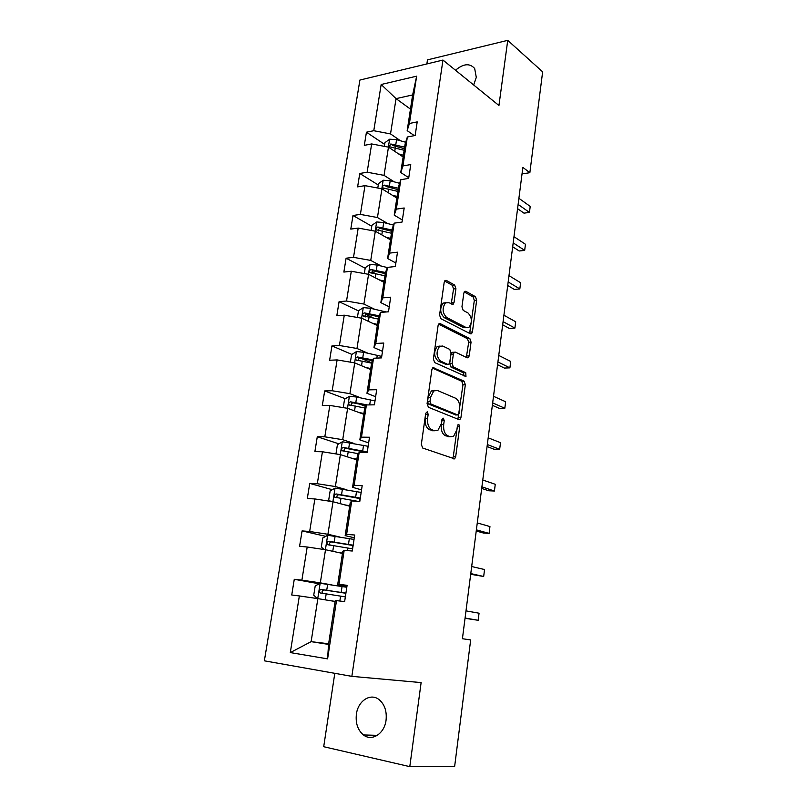 <?xml version="1.0" encoding="UTF-8"?>
<svg xmlns="http://www.w3.org/2000/svg" width="807" height="807" viewBox="0 0 807 807"><rect width="100%" height="100%" fill="white"/><g stroke="black" fill="none" stroke-linecap="round" stroke-linejoin="round"><path stroke-width="1.21" d="M427.236 411.782L425.713 413.325L421.325 444.445L422.697 448.026L454.623 458.87L455.683 456.762L459.708 426.772L458.82 424.351L458.114 424.442L456.893 429.738L453.595 436.305L450.356 436.748L447.845 435.8C444.647 434.005 443.265 430.262 443.689 424.583L444.233 420.649L443.315 418.177L442.569 418.288L441.308 423.645L437.969 430.252L434.529 430.746L431.927 429.758C428.608 427.902 427.175 424.089 427.619 418.298L428.174 414.304L427.236 411.782M473.669 84.987L476.291 77.391L474.677 68.504C469.735 62.996 463.349 63.582 455.521 70.249M356.401 714.165C355.423 723.193 357.773 730.123 363.453 734.955C371.866 741.804 384.505 733.694 386.059 720.197C386.957 711.36 384.697 704.551 379.29 699.79C370.756 692.547 358.015 700.688 356.401 714.165M455.935 288.714L454.664 285.073L446.271 280.372L445.04 280.463L444.203 282.198L439.573 315.033L440.884 318.704L470.471 333.836L471.55 333.745L472.418 331.939L476.665 300.234L475.464 296.694L465.79 291.287L464.64 291.367L463.823 293.102L461.947 306.811L463.188 310.392L468.04 312.995C472.105 317.464 472.428 322.225 469.018 327.269L466.073 327.511L446.624 317.474C442.377 312.985 441.994 308.133 445.464 302.918L448.702 302.645L453.161 304.31L454.018 302.544L455.935 288.714L453.554 288.926L452.293 285.285L444.596 280.997M498.948 105.505L507.734 40.35L542.637 71.833L529.856 172.698L522.865 167.402L462.421 638.72L470.673 639.931L454.644 766.428L409.795 766.65L421.123 682.591L351.852 676.357L442.962 60.061L498.948 105.505M434.005 367.599L432.834 367.73L431.866 369.677L427.074 403.671L428.426 407.283L458.941 419.6L459.95 419.469L460.948 417.461L465.346 384.677L464.106 381.186L432.986 367.629M433.379 358.964L438.09 325.554L438.988 323.728L440.198 323.607L469.835 338.587L471.056 342.107L469.21 355.847L468.312 357.703L467.243 357.814L455.39 352.114L454.28 352.225L453.363 354.102L452.081 363.432L453.352 366.993L465.76 372.723L465.972 376.496L434.711 362.605L433.379 358.964M507.734 40.35L427.478 59.869L426.863 63.935M334.794 673.331L323.708 746.707L409.795 766.65M414.334 135.647L407.172 130.623L412.629 94.944L416.644 76.181L409.421 123.471L417.209 121.887L415.151 135.485L407.353 136.998L402.935 165.929L410.753 164.557L408.655 178.397L400.827 179.699L396.328 209.134L404.186 207.984L402.047 222.066L394.189 223.146L389.61 253.116L397.498 252.188L395.329 266.532L387.431 267.379L382.77 297.884L390.689 297.198L388.48 311.795L380.551 312.4L375.8 343.469L383.759 343.025L381.509 357.884L373.54 358.247L368.708 389.882L376.698 389.69L374.408 404.832L366.408 404.943L361.475 437.162L369.505 437.233L367.165 452.656L359.135 452.495L354.122 485.32L362.182 485.663L359.801 501.379L351.731 500.945L346.617 534.385L354.707 535.021L352.286 551.03L344.185 550.303L338.98 584.389L347.101 585.307L344.629 601.639L336.499 600.61L327.602 658.865L290.298 652.591L299.357 595.949L291.741 594.991L294.273 579.295L301.889 580.162L307.195 547.005L299.589 546.319L302.08 530.915L309.666 531.5L314.871 498.948L307.306 498.534L309.747 483.403L317.312 483.736L322.427 451.769L314.881 451.617L317.282 436.748L324.817 436.819L329.831 405.427L322.316 405.528L324.676 390.931L332.181 390.749L337.114 359.912L329.629 360.255L331.939 345.91L339.424 345.497L344.266 315.194L336.812 315.769L339.081 301.677L346.536 301.031L351.297 271.263L343.863 272.06L346.102 258.21L353.516 257.342L358.197 228.088L350.793 229.097L352.992 215.489L360.386 214.4L364.986 185.65L357.612 186.871L359.771 173.495L367.135 172.204L371.664 143.939L364.31 145.361L366.439 132.207L373.772 130.714L381.166 84.493L416.644 76.181M407.172 130.623L409.421 123.471M351.852 676.357L264.363 660.822L359.912 80.044L442.962 60.061M394.27 181.868L384.051 175.371L388.46 147.136L403.137 156.951M388.46 147.136L371.664 143.939M384.051 175.371L367.135 172.204M408.766 177.711L400.756 172.516L405.124 143.969L407.353 136.998M400.756 172.516L402.935 165.929M387.844 223.61L377.454 217.527L381.943 188.808L396.852 198.038M381.943 188.808L364.986 185.65M377.454 217.527L360.386 214.4M402.36 219.998L394.23 215.136L398.678 186.094L400.827 179.699M394.23 215.136L396.328 209.134M381.297 266.068L370.746 260.419L375.316 231.195L390.457 239.81M375.316 231.195L358.197 228.088M370.746 260.419L353.516 257.342M395.854 263.021L387.592 258.502L392.121 228.956L394.189 223.146M387.592 258.502L389.61 253.116M374.64 309.263L363.917 304.057L368.567 274.319L383.95 282.309M368.567 274.319L351.297 271.263M363.917 304.057L346.536 301.031M389.236 306.801L380.843 302.645L385.443 272.564L387.431 267.379M380.843 302.645L382.77 297.884M367.871 353.214L356.976 348.473L361.707 318.21L377.333 325.544M361.707 318.21L344.266 315.194M356.976 348.473L339.424 345.497M382.498 351.358L373.964 347.575L378.644 316.959L380.551 312.4M373.964 347.575L375.8 343.469M360.981 397.932L349.905 393.675L354.727 362.878L370.605 369.525M354.727 362.878L337.114 359.912M349.905 393.675L332.181 390.749M375.628 396.711L366.963 393.312L371.734 362.141L373.54 358.247M366.963 393.312L368.708 389.882M353.96 443.457L342.713 439.694L347.615 408.332L363.755 414.284M347.615 408.332L329.831 405.427M342.713 439.694L324.817 436.819M368.648 442.882L359.831 439.886L364.693 408.15L366.408 404.943M359.831 439.886L361.475 437.162M346.818 489.788L335.379 486.55L340.372 454.623L356.775 459.839M340.372 454.623L322.427 451.769M335.379 486.55L317.312 483.736M361.536 489.889L352.568 487.317L357.521 454.997L359.135 452.495M352.568 487.317L354.122 485.32M339.555 536.968L327.924 534.264L333.009 501.742L349.683 506.201M333.009 501.742L314.871 498.948M327.924 534.264L309.666 531.5M354.293 537.765L345.174 535.626L350.218 502.7L351.731 500.945M345.174 535.626L346.617 534.385M332.151 585.004L320.318 582.856L325.503 549.738L341.906 553.289M325.503 549.738L307.195 547.005M320.318 582.856L301.889 580.162M346.919 586.528L337.649 584.833L342.783 551.292L344.185 550.303M337.649 584.833L338.98 584.389M328.62 643.774L311.129 641.656L317.857 598.623L334.542 601.376M317.857 598.623L299.357 595.949M290.298 652.591L311.129 641.656L328.53 644.4L335.198 600.801L336.499 600.61M522.028 173.929L529.856 172.698M412.629 94.944L396.045 98.625L390.527 133.922L400.595 140.821M410.46 109.106L396.045 98.625L381.166 84.493M328.53 644.4L327.602 658.865M390.527 133.922L373.772 130.714M319.269 583.804L294.273 579.295M325.746 536.352L302.08 530.915M332.282 489.698L309.747 483.403M365.601 452.626L361.536 451.295M338.839 443.83L317.282 436.748M365.632 406.395L359.529 404.085M345.376 398.749L324.676 390.931M371.623 362.837L360.749 358.197M351.892 354.414L331.939 345.91M373.268 317.928L365.874 314.407M358.459 310.887L339.081 301.677M375.124 273.422L372.037 271.798M365.168 268.206L346.102 258.21M378.917 230.328L378.402 230.035M371.765 226.232L352.992 215.489M378.261 184.974L359.771 173.495M403.167 156.78L402.663 156.629M384.636 144.392L366.439 132.207M425.733 413.204L425.198 418.308C424.754 424.089 426.187 427.892 429.506 429.748L431.927 429.758M434.57 430.756L429.506 429.748M450.296 436.748L445.454 435.78C442.246 433.984 440.864 430.252 441.288 424.573L441.843 419.801M452.485 458.598L453.292 456.712L457.357 426.278M457.902 419.176L462.976 384.737L461.735 381.257L432.481 368.083M429.98 401.493L430.918 404.014L457.67 414.939L459.082 413.446L459.627 409.391C460.051 403.843 458.699 400.121 455.582 398.224L437.404 390.457L433.762 390.921L430.565 397.306L429.98 401.493L427.569 401.523L428.507 404.045L430.918 404.014M455.844 414.949L428.507 404.045M434.711 390.396L431.362 390.971L428.154 397.347L430.565 397.306M427.569 401.523L428.154 397.347M438.584 324.162L467.475 338.718L469.835 338.587M466.345 357.38L468.696 342.229L467.475 338.718M453.13 352.276L451.9 352.336L450.982 354.202L449.701 363.523L450.972 367.074L463.389 372.804L465.76 372.723M464.035 376.022L463.389 372.804M442.73 346.021L439.593 346.354C435.921 351.741 436.264 356.654 440.632 361.102L447.693 364.371L448.813 364.239L449.751 362.343L451.042 352.992L449.761 349.401L442.73 346.021M440.097 346.042L437.192 346.475C433.51 351.852 433.863 356.765 438.231 361.203L440.632 361.102M446.291 364.421L438.231 361.203M451.224 303.997L453.554 288.926M445.888 302.645L443.083 303.109C439.603 308.314 439.986 313.156 444.243 317.645L446.624 317.474M466.325 327.632L463.712 327.662L444.243 317.645M469.624 333.402L474.324 300.426L473.114 296.885L464.186 291.912M329.75 600.59L335.117 601.386M317.464 598.562L313.741 595.193L315.214 585.882L320.258 583.3L346.808 587.264M345.921 593.155L321.297 589.463C319.38 589.957 318.936 591.107 319.976 592.903L345.356 596.877M319.976 592.903L322.75 593.377C321.559 591.511 322.054 590.371 324.232 589.978L345.9 593.276M465.034 618.293L478.168 620.29L465.074 618.041M479.055 613.219L478.168 620.29L479.055 613.219L465.992 610.869M337.195 552.27L342.501 553.128M324.162 549.537L321.307 547.106L322.75 537.956L327.763 535.273L354.041 539.429M353.173 545.209L328.812 541.275C326.946 541.769 326.492 542.879 327.45 544.624L352.619 548.861M330.124 545.189C329.085 543.363 329.609 542.274 331.707 541.931L353.123 545.522M349.138 506.06L349.693 506.15M344.508 504.819L349.754 505.747M330.608 501.379L328.731 499.876L330.154 490.888L335.137 488.104L361.153 492.441M360.295 498.121L336.196 493.955C334.38 494.439 333.906 495.528 334.804 497.213L357.43 501.258M337.265 497.748C336.529 495.982 337.114 494.984 339.041 494.741L360.215 498.625M470.683 574.291L483.675 576.491L470.774 573.585M484.543 569.54L483.675 576.491L484.543 569.54L471.681 566.524M476.231 531.016L483.403 533.013L489.092 533.407L476.382 529.856M489.95 526.567L489.092 533.407L489.95 526.567L477.27 522.916M356.25 459.667L356.785 459.768M351.691 458.215L356.876 459.203M336.781 454.048L336.035 453.484L337.417 444.657L342.39 441.772L368.133 446.291M367.286 451.87L343.449 447.482C341.674 447.956 341.19 449.015 342.017 450.649L358.348 453.705M344.347 451.174C343.832 449.489 344.468 448.561 346.243 448.389L367.185 452.545M481.698 488.437L488.77 490.777L494.419 491.019L481.9 486.843M495.266 484.291L494.419 491.019L495.266 484.291L482.778 480.024M363.231 414.092L363.765 414.203M358.742 412.438L363.876 413.477M343.247 407.626L344.559 399.233L349.502 396.267L356.674 397.044L374.993 400.948M367.387 404.932L350.571 401.825C348.836 402.3 348.352 403.329 349.108 404.922L364.784 407.979M351.348 405.427C351.015 403.833 351.67 402.975 353.325 402.864L366.136 405.447M487.065 446.543L494.035 449.217L499.664 449.307L487.327 444.536M500.501 442.69L499.664 449.307L500.501 442.69L488.185 437.818M370.09 369.313L370.615 369.424M365.672 367.457L370.746 368.557M350.399 362.141L351.58 354.606L356.502 351.549L363.614 352.276L381.731 356.401M372.784 359.872L357.572 356.976C355.877 357.44 355.383 358.449 356.089 359.993L371.583 363.14M358.247 360.487C358.066 358.984 358.742 358.197 360.275 358.126L372.4 360.709M492.351 405.316L499.22 408.322L504.829 408.261L492.663 402.905M505.646 401.745L504.829 408.261L505.646 401.745L493.511 396.298M376.829 325.302L377.353 325.423M372.481 323.264L377.505 324.414M357.42 317.464L358.479 310.756L363.372 307.608L370.433 308.284L386.119 311.976M379.129 315.799L364.441 312.894C362.787 313.368 362.293 314.347 362.938 315.84L378.322 319.088M365.339 316.929C364.714 315.335 365.299 314.417 367.104 314.165L378.725 316.778M497.556 364.744L504.335 368.063L509.903 367.861L497.919 361.94M510.71 361.445L509.903 367.861L510.71 361.445L498.756 355.433M383.456 282.047L383.971 282.178M379.179 279.827L384.152 281.038M364.33 273.573L365.258 267.652L370.12 264.414L377.131 265.039L387.36 267.561M385.464 272.504L371.2 269.578C369.586 270.052 369.071 271.011 369.687 272.453L384.949 275.802M371.977 273.553C371.513 272.02 372.128 271.162 373.823 270.95L385.272 273.674M465.437 327.551L465.942 327.813M502.68 324.807L509.358 328.429L514.906 328.096L503.084 321.62M515.703 321.781L514.906 328.096L515.703 321.781L503.911 315.224M389.963 239.538L390.477 239.669M385.756 237.137L390.679 238.388M371.109 230.429L371.916 225.274L376.768 221.965L383.718 222.54L393.503 225.072M391.96 230.005L377.847 226.999C376.264 227.473 375.749 228.411 376.314 229.813L391.466 233.243M378.523 230.923C378.19 229.46 378.826 228.643 380.43 228.482L391.758 231.306M507.724 285.486L514.311 289.41L519.829 288.936L508.178 281.946M520.616 282.722L519.829 288.936L520.616 282.722L508.985 275.641M396.368 197.735L396.873 197.866M392.222 195.163L397.094 196.464M377.777 188.031L378.473 183.613L383.295 180.233L390.195 180.758L399.616 183.31M398.355 188.223L384.374 185.136C382.821 185.61 382.306 186.528 382.831 187.9L397.861 191.41M384.374 185.136L386.916 186.73L398.133 189.645M512.687 246.781L519.183 250.987L524.681 250.392L513.191 242.887M525.448 244.269L524.681 250.392L525.448 244.269L513.978 236.683M398.587 153.905L403.399 155.247M384.334 146.349L384.919 142.647L389.71 139.197L396.56 139.682L405.679 142.254M404.64 147.136L390.8 143.979L389.246 146.682L404.166 150.273M390.8 143.979L393.302 145.663L404.408 148.69M517.58 208.67L523.975 213.149L529.453 212.433L518.114 204.423M530.209 206.4L529.453 212.433L530.209 206.4L518.901 198.32M425.198 418.308L427.619 418.298M432.118 430.736L434.529 430.746M441.833 420.659L444.233 420.649M441.288 424.573L443.689 424.583M445.454 435.78L447.845 435.8M447.966 436.728L450.356 436.748M457.327 426.762L459.708 426.772M453.292 456.712L455.683 456.762M425.763 414.324L428.174 414.304M461.735 381.257L464.106 381.186M462.976 384.737L465.346 384.677M458.578 417.471L460.948 417.461M455.289 414.949L457.67 414.939M439.038 323.688L440.198 323.607M468.696 342.229L471.056 342.107M466.85 355.958L469.21 355.847M450.982 354.202L453.363 354.102M449.701 363.523L452.081 363.432M450.972 367.074L453.352 366.993M445.303 364.461L447.693 364.371M451.638 302.736L454.018 302.544M463.712 327.662L466.073 327.511M464.62 291.388L465.79 291.287M473.114 296.885L475.464 296.694M474.324 300.426L476.665 300.234M470.057 332.08L472.418 331.939M445 280.493L446.271 280.372M452.293 285.285L454.664 285.073M320.127 583.37L317.746 598.602M340.594 596.141L339.848 601.033M342.057 586.518L341.159 592.419M326.159 593.972L325.251 599.843M327.652 584.318L326.734 590.23M324.232 589.978L321.297 589.463M327.642 535.344L325.392 549.718M347.918 548.054L347.524 550.606M349.35 538.602L348.473 544.392M333.634 545.714L332.766 551.312M335.107 536.221L334.209 542.032M331.707 541.931L328.812 541.275M335.016 488.174L332.898 501.732M356.512 491.544L355.655 497.223M340.978 498.312L340.151 503.659M342.43 489.002L341.543 494.701M339.041 494.741L336.196 493.955M342.259 441.853L340.272 454.603M363.553 445.313L362.696 450.901M348.2 451.759L347.403 456.853M349.613 442.609L348.745 448.218M346.243 448.389L343.449 447.482M349.381 396.338L347.504 408.322M370.463 399.899L369.697 404.902M355.282 406.032L354.535 410.884M356.674 397.044L355.826 402.552M353.325 402.864L350.571 401.825M356.371 351.62L354.616 362.857M377.252 355.282L376.819 358.106M362.242 361.112L361.526 365.722M363.614 352.276L362.777 357.683M360.275 358.126L357.572 356.976M363.251 307.679L361.607 318.19M383.93 311.431L383.819 312.148M369.081 316.959L368.406 321.347M370.433 308.284L369.606 313.6M367.104 314.165L364.441 312.894M369.999 264.494L368.466 274.299M375.81 273.573L375.164 277.749M377.131 265.039L376.324 270.264M373.823 270.95L371.2 269.578M376.637 222.046L375.215 231.175M382.417 230.933L381.802 234.887M383.718 222.54L382.922 227.675M380.43 228.482L377.847 226.999M383.164 180.314L381.842 188.788M388.913 189.009L388.328 192.762M390.195 180.758L389.408 185.812M389.589 139.278L388.359 147.116M395.299 147.782L394.754 151.343M396.56 139.682L395.793 144.645M377.333 735.348L363.453 734.955M453.151 458.84L454.623 458.87M458.628 419.469L459.95 419.469M431.362 390.971L433.762 390.921M467.132 357.753L468.312 357.703M451.9 352.336L454.28 352.225M465.125 376.526L465.972 376.496M437.192 346.475L439.593 346.354M451.981 304.4L453.161 304.31M443.083 303.109L445.464 302.918M470.42 333.816L471.55 333.745M345.477 593.206L345.325 594.194M352.709 545.441L352.336 547.892M329.821 545.149L327.45 544.624M359.811 498.524L359.377 501.359M336.388 497.647L334.794 497.213M343.288 451.063L342.017 450.649M350.198 405.326L349.108 404.922M357.047 360.396L356.089 359.993M363.806 316.253L362.938 315.84M370.463 272.867L369.687 272.453M377.01 230.217L376.314 229.813M383.446 188.283L382.831 187.9M389.791 147.056L389.246 146.682"/></g></svg>
